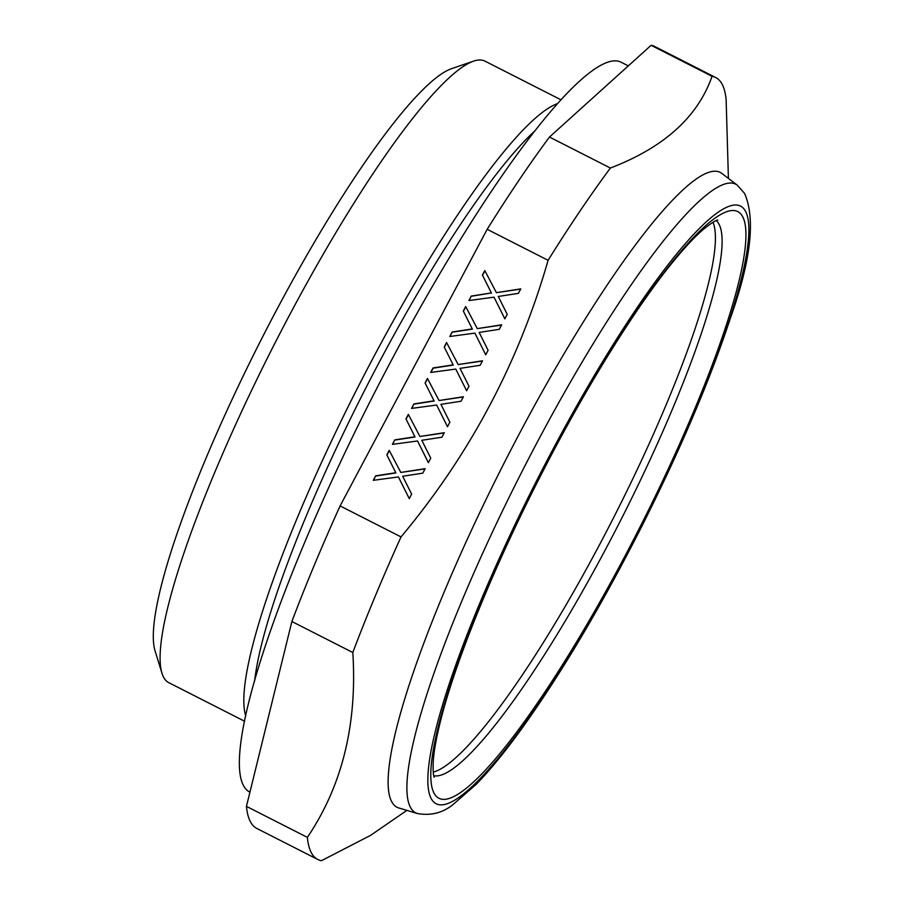 <?xml version="1.0" encoding="UTF-8"?>
<svg xmlns="http://www.w3.org/2000/svg" width="906" height="906" viewBox="0 0 906 906"><rect width="100%" height="100%" fill="white"/><g stroke="black" fill="none" stroke-linecap="round" stroke-linejoin="round"><path stroke-width="1.36" d="M453.147 364.88L433.034 367.961L430.644 372.457L455.775 369.07L466.601 390.758L468.991 386.262L460.033 368.38L480.146 365.288L482.536 360.792L458.164 364.574L446.579 342.502L444.189 346.987L453.272 365.073L433.159 368.164L430.894 372.423M444.189 346.987L453.272 365.073M487.179 229.309L340.101 505.922L401.03 536.918C469.75 454.744 518.776 362.536 548.096 260.305L487.179 229.309A438.685 74.654 -63 0 1 549.478 137.044L651.12 45.3A438.685 74.654 -63 0 1 654.755 46.512L715.672 77.508A438.685 74.654 -63 0 1 721.584 83.261A438.685 74.654 -63 0 1 726.125 99.626L728.413 178.414M452.151 332.015L449.761 336.5L474.891 333.114L485.718 354.801L488.108 350.305L479.149 332.423L499.263 329.331L501.652 324.835L477.281 328.618L465.695 306.545L463.306 311.041L472.264 328.923L452.151 332.015L450.01 336.477M413.917 403.917L411.528 408.413L436.658 405.027L447.485 426.715L449.874 422.219L440.916 404.336L461.029 401.245L463.419 396.749L439.048 400.531L427.462 378.459L425.073 382.944L434.031 400.826L413.917 403.917L411.766 408.38M394.801 439.874L392.411 444.37L417.541 440.984L428.368 462.672L430.758 458.176L421.8 440.293L441.913 437.202L444.302 432.706L419.931 436.488L408.346 414.404L405.956 418.9L414.914 436.783L394.801 439.874L392.649 444.336M375.684 475.831L373.295 480.327L398.425 476.941L409.252 498.628L411.641 494.132L402.683 476.25L422.796 473.159L425.186 468.662L400.814 472.445L389.218 450.361L386.828 454.857L395.797 472.739L375.684 475.831L373.532 480.293M471.267 296.058L468.878 300.554L494.019 297.157L504.846 318.844L507.235 314.348L498.266 296.466L518.379 293.374L520.769 288.878L496.409 292.661L484.812 270.588L482.422 275.084L491.38 292.966L471.267 296.058L469.127 300.52M491.38 292.966L471.392 296.251M482.422 275.084L491.505 293.159M484.925 270.803L482.547 275.277M496.409 292.661L520.644 289.116M494.019 297.157L504.846 318.821M465.809 306.76L463.43 311.234L472.388 329.116L452.275 332.208M501.528 325.073L477.281 328.618M474.891 333.114L485.729 354.778M446.692 342.717L444.302 347.191M482.411 361.03L458.164 364.574M455.775 369.07L466.613 390.735M427.575 378.663L425.186 383.147L434.155 401.03L414.042 404.121M463.294 396.987L439.048 400.531M436.658 405.027L447.496 426.692M408.447 414.62L406.069 419.104L415.027 436.986L394.914 440.078M444.178 432.943L419.931 436.488M417.541 440.984L428.379 462.649M389.331 450.576L386.953 455.061L395.911 472.943L375.797 476.035M425.05 468.9L400.814 472.445M398.425 476.941L409.263 498.606M291.879 621.516L246.443 806.374A438.685 74.654 -63 0 0 256.896 828.492L317.813 859.488A438.685 74.654 -63 0 1 311.913 853.735A438.685 74.654 -63 0 1 307.372 837.37C342.219 785.774 357.36 724.154 352.808 652.513L291.879 621.516A438.685 74.654 -63 0 1 340.101 505.922M244.609 721.244L168.765 682.648A348.663 59.332 -63 0 1 164.077 678.084A348.663 59.332 -63 0 1 162.015 673.339A348.663 59.332 -63 0 1 273.997 344.993A348.663 59.332 -63 0 1 473.487 61.166A348.663 59.332 -63 0 1 484.993 61.144L560.825 99.728M245.73 715.899A348.663 59.332 -63 0 1 357.734 387.598A348.663 59.332 -63 0 1 557.179 103.782M162.015 673.339L155.141 651.097A331.709 56.444 -63 0 1 261.675 338.719A331.709 56.444 -63 0 1 451.448 68.697L473.487 61.166M628.322 65.878L620.938 62.129A409.444 69.671 -63 0 0 383.057 376.239A409.444 69.671 -63 0 0 244.088 786.601A409.444 69.671 117 0 0 249.603 791.969L249.943 792.138M307.372 837.37L246.443 806.374M548.096 260.305A438.685 74.654 -63 0 1 610.395 168.04C663.985 147.485 697.869 116.908 712.037 76.297L651.12 45.3M712.037 76.297A438.685 74.654 -63 0 1 715.672 77.508M406.885 810.383L370.577 835.366L321.449 860.7A438.685 74.654 -63 0 1 317.813 859.488M352.808 652.513A438.685 74.654 -63 0 1 401.03 536.918M610.395 168.04L549.478 137.044M398.787 807.959A356.217 60.611 -63 0 1 392.241 802.591A356.217 60.611 117 0 1 515.684 440.69A356.217 60.611 117 0 1 721.686 173.295L737.201 185.096A352.717 60.023 -63 0 0 533.204 449.874A352.717 60.023 -63 0 0 410.973 808.231A352.717 60.023 -63 0 0 417.451 813.543L398.787 807.959M712.999 222.242A311.755 53.058 -63 0 1 613.555 517.756A311.755 53.058 -63 0 1 433.227 772.116M534.144 131.574A338.663 57.633 117 0 0 364.325 390.95A338.663 57.633 117 0 0 254.643 680.916M431.732 799.522A335.447 57.078 -63 0 1 553.804 447.677A335.447 57.078 -63 0 1 744.992 210.351A335.447 57.078 -63 0 1 622.92 562.196A335.447 57.078 -63 0 1 431.732 799.522M742.127 215.753A329.308 56.036 -63 0 1 622.286 561.142A329.308 56.036 -63 0 1 434.597 794.12A329.308 56.036 -63 0 1 554.438 448.73A329.308 56.036 -63 0 1 742.127 215.753M716.25 220.543A311.755 53.058 -63 0 1 718.515 223.318A311.755 53.058 -63 0 1 615.82 529.761A311.755 53.058 -63 0 1 433.77 775.74M417.451 813.543C430.95 815.898 442.83 812.886 453.091 804.494L476.296 784.245C489.682 770.485 504.37 752.603 520.35 730.598C559.817 675.831 599.885 608.549 640.565 528.776C679.715 451.233 709.591 381.211 730.213 318.719C750.904 260.702 755.706 218.946 744.607 193.442L737.201 185.096M434.212 777.212L434.246 777.28C433.272 775.695 432.932 770.383 433.261 761.346C433.94 751.029 436.375 737.484 440.588 720.712C455.446 661.154 494.223 565.967 541.142 474.733C586.001 386.907 637.507 304.325 675.468 258.844C686.759 245.277 696.42 235.152 704.472 228.471C711.572 222.933 716.012 220.124 717.779 220.022L717.767 220.022"/></g></svg>
